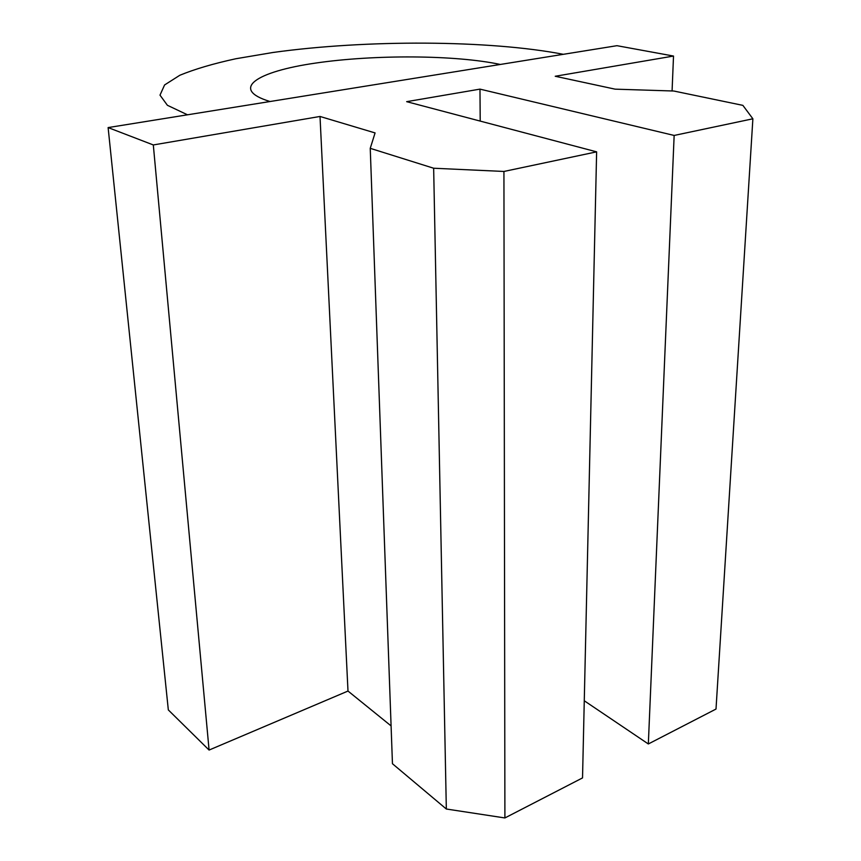 <?xml version="1.0" encoding="UTF-8"?>
<svg xmlns="http://www.w3.org/2000/svg" width="861" height="861" viewBox="0 0 861 861"><rect width="100%" height="100%" fill="white"/><g stroke="black" fill="none" stroke-linecap="round" stroke-linejoin="round"><path stroke-width="1.29" d="M446.332 809.017L392.455 763.729L370.241 148.329L433.653 168.229L503.933 171.457L596.63 151.848L406.661 101.663L479.975 89.124L674.152 135.446L752.88 118.796L742.871 105.365L673.797 91.018L615.12 89.157L555.227 76.263L673.517 56.051L616.96 45.687L108.12 127.579L187.494 114.804L167.4 105.29L159.995 95.141L164.58 84.959L179.831 75.262C194.672 69.149 213.334 63.649 235.817 58.752L273.12 52.456C366.302 39.531 488.887 39.94 563.342 54.308L616.96 45.687L673.517 56.051L555.227 76.263L615.12 89.157L673.797 91.018L742.871 105.365L752.88 118.796L716.008 709.055L648.333 743.969L584.264 700.768L648.333 743.969L674.152 135.446L752.88 118.796L716.008 709.055L648.333 743.969L674.152 135.446L479.975 89.124L406.661 101.663L596.63 151.848L582.531 777.913L504.901 817.95L503.933 171.457L596.63 151.848L582.531 777.913L504.901 817.95L446.332 809.017L433.653 168.229L503.933 171.457L504.901 817.95L446.332 809.017L392.455 763.729L370.241 148.329L433.653 168.229L446.332 809.017M375.084 132.928L370.241 148.329L375.084 132.928L320.012 116.461L153.312 144.949L209.083 750.06L347.995 691.049L320.012 116.461L375.084 132.928M391.088 725.909L347.995 691.049L320.012 116.461L153.312 144.949L108.12 127.579L168.326 709.916L108.12 127.579L153.312 144.949L209.083 750.06L168.326 709.916L209.083 750.06L347.995 691.049L391.088 725.909M480.212 121.089L479.975 89.124L480.212 121.089M672.075 90.965L673.517 56.051L672.075 90.965M270.031 101.523L500.316 64.457C455.426 54.889 374.287 54.447 315.524 63.09C256.449 71.571 229.327 89.167 270.031 101.523"/></g></svg>
